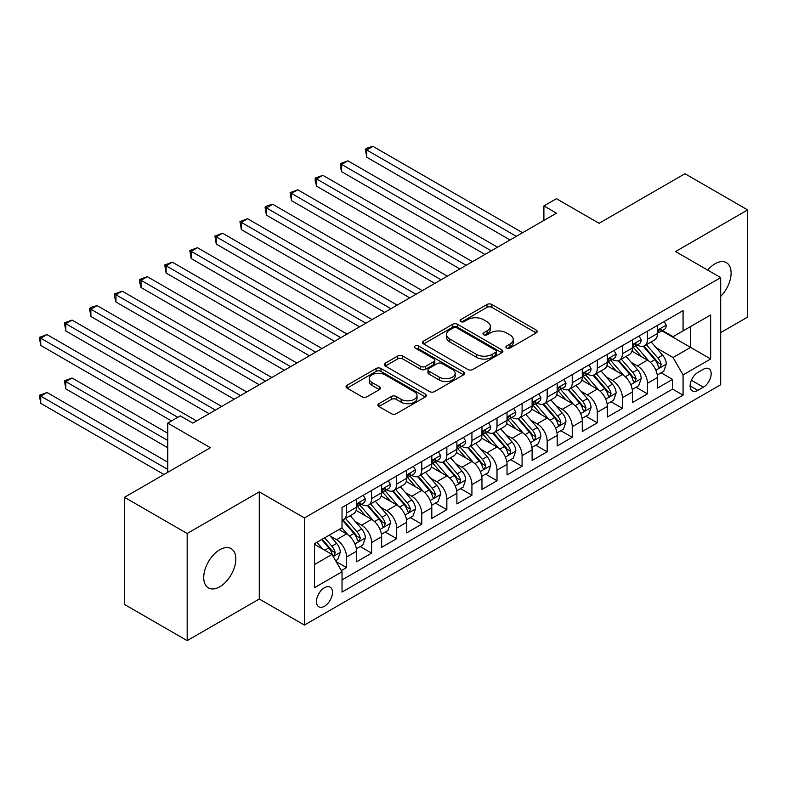 <?xml version="1.0" encoding="UTF-8"?>
<svg xmlns="http://www.w3.org/2000/svg" width="787" height="787" viewBox="0 0 787 787"><rect width="100%" height="100%" fill="white"/><g stroke="black" fill="none" stroke-linecap="round" stroke-linejoin="round"><path stroke-width="1.18" d="M506.602 348.011A2.44 1.407 0 0 0 510.055 348.011L536.203 332.911A3.482 2.007 0 0 0 537.226 331.484A3.482 2.007 0 0 0 536.203 330.068L491.895 304.49A3.482 2.007 0 0 0 486.976 304.49L460.818 319.581A2.44 1.407 0 0 0 460.11 320.584A2.44 1.407 0 0 0 460.818 321.578A2.44 1.407 0 0 0 464.271 321.578L467.655 319.62A11.136 6.434 0 0 1 483.405 319.62L487.094 321.755A11.136 6.434 0 0 1 490.36 326.3A11.136 6.434 0 0 1 487.094 330.845L483.71 332.803A2.44 1.407 0 0 0 483.002 333.796A2.44 1.407 0 0 0 483.71 334.79A2.44 1.407 0 0 0 487.163 334.79L490.547 332.842A11.136 6.434 0 0 1 506.297 332.842L509.986 334.967A11.136 6.434 0 0 1 513.252 339.512A11.136 6.434 0 0 1 509.986 344.067L506.602 346.014A2.44 1.407 0 0 0 505.893 347.008A2.44 1.407 0 0 0 506.602 348.011L506.602 346.014M219.78 586.787A22.695 13.104 120 0 0 234.605 566.778A22.695 13.104 120 0 0 231.132 548.598A22.695 13.104 120 0 0 219.78 549.719A22.695 13.104 120 0 0 204.954 569.719A22.695 13.104 120 0 0 208.427 587.909A22.695 13.104 120 0 0 219.78 586.787M720.695 296.404A22.695 13.104 120 0 0 726.401 262.651A22.695 13.104 120 0 0 715.049 263.773A22.695 13.104 120 0 0 707.69 270.089M324.48 606.256A11.352 6.552 120 0 0 331.888 596.251A11.352 6.552 120 0 0 330.147 587.161A11.352 6.552 120 0 0 324.48 587.722A11.352 6.552 120 0 0 317.063 597.726A11.352 6.552 120 0 0 318.804 606.816A11.352 6.552 120 0 0 324.48 606.256M378.921 403.682A3.482 2.007 0 0 0 377.898 405.098A3.482 2.007 0 0 0 378.921 406.525L391.346 413.696A3.482 2.007 0 0 0 396.274 413.696L425.314 396.933A3.482 2.007 0 0 0 426.338 395.507A3.482 2.007 0 0 0 425.314 394.09L381.006 368.503A3.482 2.007 0 0 0 376.088 368.503L347.037 385.276A3.482 2.007 0 0 0 346.024 386.702A3.482 2.007 0 0 0 347.037 388.119L362.059 396.786A3.482 2.007 0 0 0 366.978 396.786L379.413 389.614A3.482 2.007 0 0 0 380.426 388.188A3.482 2.007 0 0 0 379.413 386.771L371.966 382.472A9.316 5.371 0 0 1 369.231 378.665A9.316 5.371 0 0 1 374.986 373.697A9.316 5.371 0 0 1 385.128 374.868L414.296 391.71A9.316 5.371 0 0 1 417.031 395.507A9.316 5.371 0 0 1 411.276 400.475A9.316 5.371 0 0 1 401.134 399.314L396.274 396.5A3.482 2.007 0 0 0 391.346 396.5L378.921 403.682L378.921 406.525L391.346 399.403L391.346 396.5M720.695 332.616L747.65 317.053L747.65 209.913L684.956 173.72L599.064 223.311L556.439 198.698L543.896 205.938L556.439 213.179L192.825 423.111L180.282 415.87L167.749 423.111L167.749 472.328M187.178 533.497L187.178 640.638L259.277 599.015L259.277 491.875L187.178 533.497L124.484 497.305L210.375 447.724L167.749 423.111M259.277 491.875L304.412 517.935L720.695 277.604L720.695 384.745L304.412 625.075L304.412 517.935M747.65 209.913L675.551 251.545L720.695 277.604M467.901 369.506A3.482 2.007 0 0 0 472.82 369.506L501.87 352.733A3.482 2.007 0 0 0 502.883 351.307A3.482 2.007 0 0 0 501.87 349.89L457.562 324.313A3.482 2.007 0 0 0 452.633 324.313L423.593 341.076A3.482 2.007 0 0 0 422.57 342.502A3.482 2.007 0 0 0 423.593 343.919L467.901 369.506M416.077 348.533A2.44 1.407 0 0 1 418.546 348.877L418.546 345.985L463.592 371.985A3.482 2.007 0 0 1 464.615 373.412A3.482 2.007 0 0 1 463.592 374.828L434.542 391.601A3.482 2.007 0 0 1 429.623 391.601L385.315 366.024L385.315 363.181A3.482 2.007 0 0 0 384.292 364.597A3.482 2.007 0 0 0 385.315 366.024M385.315 363.181L397.75 355.999A3.482 2.007 0 0 1 402.669 355.999L420.642 366.378A3.482 2.007 0 0 0 425.56 366.378L433.804 361.617A3.482 2.007 0 0 0 434.827 360.19A3.482 2.007 0 0 0 433.804 358.774L415.103 347.972A2.44 1.407 0 0 1 414.385 346.978A2.44 1.407 0 0 1 415.89 345.68A2.44 1.407 0 0 1 418.546 345.985M187.178 640.638L124.484 604.446L124.484 497.305M341.342 570.605L346.546 567.604L336.138 561.593M330.215 536.026L336.511 539.656A14.186 8.195 60 0 1 346.546 557.029L356.57 551.234L356.57 561.81L371.621 553.123L360.21 546.532M355.291 521.545L361.587 525.175A14.186 8.195 60 0 1 371.621 542.548L381.656 536.764L381.656 547.329L396.697 538.642L385.286 532.051M380.367 507.064L386.663 510.704A14.186 8.195 60 0 1 396.697 528.077L406.731 522.283L406.731 532.848L421.773 524.162L410.361 517.58M405.443 492.583L411.739 496.223A14.186 8.195 60 0 1 421.773 513.596L431.807 507.802L431.807 518.377L446.849 509.691L435.437 503.1M430.528 478.112L436.824 481.742A14.186 8.195 60 0 1 446.849 499.115L456.883 493.331L456.883 503.896L471.925 495.21L460.523 488.619M455.604 463.632L461.9 467.262A14.186 8.195 60 0 1 471.925 484.644L481.959 478.85L481.959 489.416L497.01 480.729L485.599 474.148M480.68 449.151L486.976 452.791A14.186 8.195 60 0 1 497.01 470.164L507.035 464.369L507.035 474.935L522.086 466.248L510.674 459.667M505.756 434.67L512.052 438.31A14.186 8.195 60 0 1 522.086 455.683L532.11 449.889L532.11 460.464L547.162 451.777L535.75 445.186M530.832 420.199L537.128 423.829A14.186 8.195 60 0 1 547.162 441.202L557.186 435.418L557.186 445.983L572.238 437.297L560.826 430.705M555.907 405.718L562.203 409.358A14.186 8.195 60 0 1 572.238 426.731L582.272 420.937L582.272 431.502L597.313 422.816L585.902 416.234M580.983 391.237L587.279 394.877A14.186 8.195 60 0 1 597.313 412.25L607.348 406.456L607.348 417.031L622.389 408.345L610.978 401.754M606.059 376.766L612.355 380.396A14.186 8.195 60 0 1 622.389 397.769L632.423 391.975L632.423 402.55L647.465 393.864L647.465 383.289A14.186 8.195 -120 0 0 637.44 365.916L631.144 362.286M636.053 387.273L647.465 393.864M356.57 551.234A14.186 8.195 -120 0 0 346.546 533.861L339.02 529.523M381.656 536.764A14.186 8.195 -120 0 0 371.621 519.39L356.108 510.429M406.731 522.283A14.186 8.195 -120 0 0 396.697 504.91L381.193 495.958M431.807 507.802A14.186 8.195 -120 0 0 421.773 490.429L406.269 481.477M456.883 493.331A14.186 8.195 -120 0 0 446.849 475.948L431.345 466.996M481.959 478.85A14.186 8.195 -120 0 0 471.925 461.477L456.421 452.525M507.035 464.369A14.186 8.195 -120 0 0 497.01 446.996L481.496 438.044M532.11 449.889A14.186 8.195 -120 0 0 522.086 432.516L506.572 423.563M557.186 435.418A14.186 8.195 -120 0 0 547.162 418.045L531.648 409.083M582.272 420.937A14.186 8.195 -120 0 0 572.238 403.564L556.724 394.612M607.348 406.456A14.186 8.195 -120 0 0 597.313 389.083L581.809 380.131M632.423 391.975A14.186 8.195 -120 0 0 622.389 374.602L606.885 365.65M703.391 369.251L697.872 372.438A10.998 6.345 120 0 0 690.691 382.118A10.998 6.345 120 0 0 692.373 390.932A10.998 6.345 120 0 0 697.872 390.391L703.391 387.204A10.998 6.345 120 0 0 710.572 377.514A10.998 6.345 120 0 0 708.89 368.709A10.998 6.345 120 0 0 703.391 369.251M314.446 564.554L331.996 554.422L342.03 571.795L342.03 592.07L683.077 395.163L683.077 374.897L673.042 357.524L656.22 347.805M342.03 571.795L314.446 587.722L314.446 543.709L342.03 527.782L342.03 507.517L683.077 310.609L683.077 330.884L710.661 314.957L710.661 358.97L683.077 374.897M361.459 504.251L361.587 504.329A14.186 8.195 60 0 0 368.68 505.028L378.714 499.243A14.186 8.195 -120 0 0 381.656 492.751L381.656 484.635M386.535 489.78L386.663 489.848A14.186 8.195 60 0 0 393.756 490.557L403.79 484.762A14.186 8.195 -120 0 0 406.731 478.27L406.731 470.164M411.611 475.299L411.739 475.378A14.186 8.195 60 0 0 418.832 476.076L428.866 470.282A14.186 8.195 -120 0 0 431.807 463.789L431.807 455.683M436.687 460.818L436.824 460.897A14.186 8.195 60 0 0 443.917 461.595L453.942 455.811A14.186 8.195 -120 0 0 456.883 449.308L456.883 441.202M461.762 446.337L461.9 446.416A14.186 8.195 60 0 0 468.993 447.124L479.017 441.33A14.186 8.195 -120 0 0 481.959 434.837L481.959 426.731M486.848 431.866L486.976 431.935A14.186 8.195 60 0 0 494.069 432.643L504.103 426.849A14.186 8.195 -120 0 0 507.035 420.356L507.035 412.25M511.924 417.385L512.052 417.464A14.186 8.195 60 0 0 519.145 418.163L529.179 412.368A14.186 8.195 -120 0 0 532.11 405.876L532.11 397.769M537 402.905L537.128 402.983A14.186 8.195 60 0 0 544.22 403.682L554.255 397.897A14.186 8.195 -120 0 0 557.186 391.405L557.186 383.289M562.075 388.434L562.203 388.503A14.186 8.195 60 0 0 569.296 389.211L579.33 383.417A14.186 8.195 -120 0 0 582.272 376.924L582.272 368.818M587.151 373.953L587.279 374.032A14.186 8.195 60 0 0 594.372 374.73L604.406 368.936A14.186 8.195 -120 0 0 607.348 362.443L607.348 354.337M612.227 359.472L612.355 359.551A14.186 8.195 60 0 0 619.448 360.249L629.482 354.465A14.186 8.195 -120 0 0 632.423 347.962L632.423 339.856M342.03 579.901L672.541 389.083L672.541 379.383L657.499 388.07L657.499 377.504A14.186 8.195 -120 0 0 647.465 360.131L631.961 351.179M637.303 344.991L637.44 345.07A14.186 8.195 -120 0 0 644.533 345.768A14.186 8.195 -120 0 0 647.465 339.276L647.465 331.17M644.533 345.768L654.558 339.984A14.186 8.195 -120 0 0 657.499 333.491L657.499 325.375M346.546 504.91L346.546 513.016A14.186 8.195 60 0 1 343.604 519.509A14.186 8.195 60 0 1 342.03 520.079M343.604 519.509L353.638 513.714A14.186 8.195 -120 0 0 356.57 507.222L356.57 499.115M371.621 490.429L371.621 498.535A14.186 8.195 60 0 1 368.68 505.028M396.697 475.948L396.697 484.064A14.186 8.195 60 0 1 393.756 490.557M421.773 461.477L421.773 469.583A14.186 8.195 60 0 1 418.832 476.076M446.849 446.996L446.849 455.102A14.186 8.195 60 0 1 443.917 461.595M471.925 432.516L471.925 440.622A14.186 8.195 60 0 1 468.993 447.124M497.01 418.035L497.01 426.151A14.186 8.195 60 0 1 494.069 432.643M522.086 403.564L522.086 411.67A14.186 8.195 60 0 1 519.145 418.163M547.162 389.083L547.162 397.189A14.186 8.195 60 0 1 544.22 403.682M572.238 374.602L572.238 382.718A14.186 8.195 60 0 1 569.296 389.211M597.313 360.131L597.313 368.237A14.186 8.195 60 0 1 594.372 374.73M622.389 345.65L622.389 353.757A14.186 8.195 60 0 1 619.448 360.249M622.389 397.769L622.389 408.345M597.313 412.25L597.313 422.816M572.238 426.731L572.238 437.297M547.162 441.202L547.162 451.777M522.086 455.683L522.086 466.248M497.01 470.164L497.01 480.729M471.925 484.644L471.925 495.21M446.849 499.115L446.849 509.691M421.773 513.596L421.773 524.162M396.697 528.077L396.697 538.642M371.621 542.548L371.621 553.123M346.546 557.029L346.546 567.604M331.996 554.422L314.446 544.289M673.042 357.524L690.602 347.392L690.602 326.536L710.661 314.957M661.877 330.806L710.661 358.97M662.379 330.52L673.042 336.669L683.077 330.884M259.277 599.015L304.412 625.075M543.896 205.938L543.896 220.409M661.139 372.792L672.541 379.383M672.541 389.083L683.077 395.163M507.576 348.356L509.986 346.959A11.136 6.434 0 0 0 513.252 342.414L513.252 339.512M490.36 326.3L490.36 329.192A11.136 6.434 0 0 1 487.094 333.747L484.684 335.134M536.154 332.931L491.895 307.383A3.482 2.007 0 0 0 486.976 307.383L461.792 321.922M501.821 352.763L457.562 327.205A3.482 2.007 0 0 0 452.633 327.205L423.642 343.949M495.712 352.31A2.44 1.407 0 0 0 496.43 351.307A2.44 1.407 0 0 0 495.712 350.313L456.824 327.864A2.44 1.407 0 0 0 453.371 327.864L449.81 329.92A11.136 6.434 0 0 0 446.544 334.475A11.136 6.434 0 0 0 449.81 339.02L476.391 354.366A11.136 6.434 0 0 0 492.141 354.366L495.712 352.31L495.712 355.203A2.44 1.407 0 0 0 496.43 354.209L496.43 351.307M446.544 334.475L446.544 337.367A11.136 6.434 0 0 0 449.81 341.912L449.81 339.02M495.712 355.203L492.141 357.259A11.136 6.434 0 0 1 476.391 357.259L449.81 341.912M385.364 366.044L397.75 358.902L397.75 355.999M434.827 360.19L434.827 363.092A3.482 2.007 0 0 1 433.804 364.509L425.56 369.27A3.482 2.007 0 0 1 420.642 369.27L402.669 358.902A3.482 2.007 0 0 0 397.75 358.902M418.546 348.877L463.543 374.858M439.284 377.14A9.316 5.371 0 0 0 449.436 378.301A9.316 5.371 0 0 0 455.181 373.343A9.316 5.371 0 0 0 452.456 369.536L442.176 363.604A3.482 2.007 0 0 0 437.257 363.604L429.004 368.365A3.482 2.007 0 0 0 427.99 369.782A3.482 2.007 0 0 0 429.004 371.208L439.284 377.14L439.284 380.032A9.316 5.371 0 0 0 449.436 381.203A9.316 5.371 0 0 0 455.181 376.235L455.181 373.343M427.99 369.782L427.99 372.684A3.482 2.007 0 0 0 429.004 374.1L429.004 371.208M439.284 380.032L429.004 374.1M417.031 395.507L417.031 398.409A9.316 5.371 0 0 1 411.276 403.367A9.316 5.371 0 0 1 401.134 402.206L396.274 399.403A3.482 2.007 0 0 0 391.346 399.403M369.231 378.665L369.231 381.567A9.316 5.371 0 0 0 371.966 385.364L371.966 382.472M379.364 389.634L371.966 385.364M425.265 396.953L381.006 371.405A3.482 2.007 0 0 0 376.088 371.405L347.087 388.148M657.283 375.015L663.766 371.277L666.274 364.037A9.395 5.43 -120 0 0 662.615 355.212L651.154 341.952M648.862 361.046L635.768 345.887M641.405 356.629L633.81 347.834A22.518 13.005 -120 0 0 633.112 347.047M366.732 215.126L459.893 268.918L316.581 186.175L316.581 178.934L322.847 175.314L472.426 261.678M643.254 346.28L654.843 359.698A9.395 5.43 60 0 1 658.188 366.171L658.876 367.293L660.145 367.106L661.198 364.44A9.395 5.43 -120 0 0 657.853 357.967L646.393 344.696M643.933 346.064L656.388 360.485A4.791 2.764 60 0 1 657.588 362.354L661.198 364.44M664.139 321.539L666.274 325.238A9.395 5.43 60 0 1 664.326 329.389L659.565 332.144A9.395 5.43 -120 0 0 661.198 329.979L661.001 329.143M516.311 236.336L366.732 149.983L372.999 146.362L522.588 232.716M657.814 332.586L657.853 332.586A9.395 5.43 -120 0 0 659.565 332.144M659.988 329.281L661.198 329.979C660.608 328.563 659.604 329.143 658.188 331.721A9.395 5.43 60 0 1 657.499 333.058M510.045 239.956L366.732 157.213L366.732 149.983L365.355 149.186L367.863 147.73L372.999 146.362M366.732 157.213L365.355 149.186M632.207 389.496L638.69 385.758L641.198 378.517A9.395 5.43 -120 0 0 637.539 369.693L626.078 356.422M623.786 375.527L610.692 360.357M616.329 371.11L608.735 362.305A22.518 13.005 -120 0 0 608.036 361.528M341.656 229.607L434.817 283.399M618.179 360.761L629.767 374.179A9.395 5.43 60 0 1 633.112 380.652L633.801 381.764L635.07 381.587L636.122 378.911A9.395 5.43 -120 0 0 632.778 372.438L621.317 359.177M618.857 360.544L631.312 374.956A4.791 2.764 60 0 1 632.512 376.835L636.122 378.911M607.131 403.977L613.614 400.229L616.123 392.988A9.395 5.43 -120 0 0 612.463 384.164L601.002 370.903M598.71 389.998L585.617 374.838M591.253 385.591L583.659 376.786A22.518 13.005 -120 0 0 582.96 375.999M316.581 244.088L409.732 297.87L266.419 215.126L266.419 207.886L272.695 204.276L422.275 290.629M593.093 375.242L604.682 388.66A9.395 5.43 60 0 1 608.036 395.133L608.725 396.245L609.994 396.068L611.046 393.392A9.395 5.43 -120 0 0 607.692 386.919L596.241 373.658M593.782 375.015L606.236 389.437A4.791 2.764 60 0 1 607.436 391.306L611.046 393.392M582.055 418.448L588.538 414.71L591.047 407.469A9.395 5.43 -120 0 0 587.387 398.645L575.927 385.384M573.634 404.479L560.531 389.319M566.178 400.062L558.573 391.267A22.518 13.005 -120 0 0 557.875 390.48M291.495 258.569L384.656 312.35L241.343 229.607L241.343 222.367L247.61 218.747L397.199 305.11M568.017 389.713L579.606 403.131A9.395 5.43 60 0 1 582.96 409.614L583.639 410.725L584.918 410.548L585.971 407.873A9.395 5.43 -120 0 0 582.616 401.4L571.165 388.129M568.706 389.496L581.15 403.918A4.791 2.764 60 0 1 582.36 405.787L585.971 407.873M556.98 432.929L563.462 429.19L565.961 421.95A9.395 5.43 -120 0 0 562.302 413.126L550.851 399.855M548.549 418.959L535.455 403.8M541.102 414.542L533.497 405.748A22.518 13.005 -120 0 0 532.799 404.961M266.419 273.04L359.58 326.831L216.268 244.088L216.268 236.848L222.534 233.227L372.123 319.591M542.941 404.193L554.53 417.612A9.395 5.43 60 0 1 557.885 424.085L558.563 425.196L559.832 425.019L560.895 422.353A9.395 5.43 -120 0 0 557.54 415.88L546.08 402.61M543.62 403.977L556.075 418.389A4.791 2.764 60 0 1 557.285 420.268L560.895 422.353M639.064 336.019L641.198 339.709A9.395 5.43 60 0 1 639.251 343.87L634.489 346.624A9.395 5.43 -120 0 0 636.122 344.46L635.926 343.624M491.236 250.817L341.656 164.453L347.923 160.833L497.502 247.197M632.738 347.067L632.778 347.057A9.395 5.43 -120 0 0 634.489 346.624M634.912 343.752L636.122 344.46C635.532 343.043 634.529 343.624 633.112 346.191A9.395 5.43 60 0 1 632.423 347.529M484.969 254.437L341.656 171.694L341.656 164.453L340.269 163.657L347.923 160.833M341.656 171.694L340.269 166.559L340.269 163.657M613.988 350.5L616.123 354.189A9.395 5.43 60 0 1 614.175 358.351L609.413 361.095A9.395 5.43 -120 0 0 611.046 358.931L610.85 358.105M466.16 265.298L315.193 178.137L322.847 175.314M607.662 361.538L607.692 361.538A9.395 5.43 -120 0 0 609.413 361.095M609.836 358.233L611.046 358.931C610.456 357.524 609.453 358.095 608.036 360.672A9.395 5.43 60 0 1 607.348 362.01M316.581 186.175L315.193 181.03L315.193 178.137M588.912 364.981L591.047 368.67A9.395 5.43 60 0 1 589.099 372.831L584.338 375.576A9.395 5.43 -120 0 0 585.971 373.412L585.774 372.576M441.084 279.779L291.495 193.415L297.771 189.795L447.35 276.158M582.577 376.019L582.616 376.019A9.395 5.43 -120 0 0 584.338 375.576M584.761 372.713L585.971 373.412C585.38 371.995 584.377 372.576 582.96 375.153A9.395 5.43 60 0 1 582.272 376.491M434.817 283.389L291.495 200.655L291.495 193.415L290.118 192.618L297.771 189.795M291.495 200.655L290.118 192.618M563.836 379.452L565.961 383.151A9.395 5.43 60 0 1 564.023 387.302L559.252 390.057A9.395 5.43 -120 0 0 560.895 387.893L560.698 387.056M416.008 294.249L265.042 207.099L267.55 205.643L272.695 204.276M557.501 390.5L557.54 390.5A9.395 5.43 -120 0 0 559.252 390.057M559.675 387.194L560.895 387.893C560.305 386.476 559.301 387.056 557.885 389.624A9.395 5.43 60 0 1 557.186 390.962M266.419 215.126L265.042 207.099M531.904 447.41L538.387 443.671L540.885 436.431A9.395 5.43 -120 0 0 537.226 427.607L525.775 414.336M523.473 433.44L510.379 418.271M516.026 429.023L508.422 420.219A22.518 13.005 -120 0 0 507.723 419.441M241.343 287.521L334.505 341.302L191.192 258.559L191.192 251.328L197.458 247.708L347.047 334.062M517.866 418.674L529.454 432.093A9.395 5.43 60 0 1 532.809 438.566L533.488 439.677L534.757 439.5L535.819 436.824A9.395 5.43 -120 0 0 532.465 430.351L521.004 417.09M518.544 418.458L530.999 432.87A4.791 2.764 60 0 1 532.209 434.749L535.819 436.824M538.761 393.933L540.885 397.622A9.395 5.43 60 0 1 538.947 401.783L534.176 404.538A9.395 5.43 -120 0 0 535.819 402.373L535.622 401.537M390.932 308.73L239.966 221.57L247.61 218.747M532.425 404.971L532.465 404.971A9.395 5.43 -120 0 0 534.176 404.538M534.599 401.665L535.819 402.373C535.229 400.957 534.225 401.537 532.809 404.105A9.395 5.43 60 0 1 532.11 405.443M241.343 229.607L239.966 221.57M506.828 461.89L513.301 458.142L515.81 450.902A9.395 5.43 -120 0 0 512.15 442.078L500.699 428.817M498.397 447.911L485.304 432.752M490.95 443.494L483.346 434.699A22.518 13.005 -120 0 0 482.647 433.912M216.268 302.001L309.429 355.783L166.116 273.04L166.116 265.799L172.383 262.179L321.972 348.543M492.79 433.155L504.378 446.573A9.395 5.43 60 0 1 507.733 453.046L508.412 454.158L509.681 453.981L510.743 451.305A9.395 5.43 -120 0 0 507.389 444.832L495.928 431.561M493.469 432.929L505.923 447.35A4.791 2.764 60 0 1 507.133 449.22L510.743 451.305M513.685 408.414L515.81 412.103A9.395 5.43 60 0 1 513.862 416.264L509.1 419.009A9.395 5.43 -120 0 0 510.743 416.844L510.537 416.018M365.857 323.211L214.89 236.051L222.534 233.227M507.349 419.451L507.389 419.451A9.395 5.43 -120 0 0 509.1 419.009M509.523 416.146L510.743 416.844C510.143 415.428 509.14 416.008 507.733 418.586A9.395 5.43 60 0 1 507.035 419.924M216.268 244.088L214.89 236.051M481.752 476.361L488.225 472.623L490.734 465.383A9.395 5.43 -120 0 0 487.074 456.558L475.614 443.297M473.321 462.392L460.228 447.232M465.874 457.975L458.27 449.18A22.518 13.005 -120 0 0 457.572 448.393M191.192 316.472L284.353 370.264L141.04 287.521L141.04 280.28L147.307 276.66L296.886 363.023M467.714 447.626L479.303 461.044A9.395 5.43 60 0 1 482.647 467.517L483.336 468.639L484.605 468.452L485.658 465.786A9.395 5.43 -120 0 0 482.313 459.313L470.852 446.042M468.393 447.41L480.847 461.831A4.791 2.764 60 0 1 482.057 463.7L485.658 465.786M488.609 422.894L490.734 426.584A9.395 5.43 60 0 1 488.786 430.735L484.025 433.489A9.395 5.43 -120 0 0 485.658 431.325L485.461 430.489M340.771 337.682L189.815 250.532L197.458 247.708M482.274 433.932L482.313 433.932A9.395 5.43 -120 0 0 484.025 433.489M484.448 430.627L485.658 431.325C485.067 429.909 484.064 430.489 482.647 433.066A9.395 5.43 60 0 1 481.959 434.404M191.192 258.559L189.815 250.532M456.667 490.842L463.149 487.104L465.658 479.863A9.395 5.43 -120 0 0 461.999 471.039L450.538 457.768M448.246 476.873L435.152 461.703M440.789 472.456L433.194 463.651A22.518 13.005 -120 0 0 432.496 462.874M166.116 330.953L259.277 384.745L115.964 302.001L115.964 294.761L122.231 291.141L271.81 377.504M442.638 462.107L454.227 475.525A9.395 5.43 60 0 1 457.572 481.998L458.26 483.11L459.529 482.933L460.582 480.267A9.395 5.43 -120 0 0 457.237 473.784L445.776 460.523M443.317 461.89L455.771 476.302A4.791 2.764 60 0 1 456.972 478.181L460.582 480.267M463.523 437.365L465.658 441.054A9.395 5.43 60 0 1 463.71 445.216L458.949 447.97A9.395 5.43 -120 0 0 460.582 445.806L460.385 444.97M315.695 352.163L164.739 265.003L172.383 262.179M457.198 448.413L457.237 448.413A9.395 5.43 -120 0 0 458.949 447.97M459.372 445.108L460.582 445.806C459.992 444.389 458.988 444.97 457.572 447.537A9.395 5.43 60 0 1 456.883 448.875M166.116 273.04L164.739 265.003M431.591 505.323L438.074 501.575L440.582 494.334A9.395 5.43 -120 0 0 436.923 485.52L425.462 472.249M423.17 491.344L410.076 476.184M415.713 486.937L408.119 478.132A22.518 13.005 -120 0 0 407.42 477.345M141.04 345.434L234.201 399.216L90.879 316.472L90.879 309.242L97.155 305.622L246.734 391.975M417.563 476.588L429.151 490.006A9.395 5.43 60 0 1 432.496 496.479L433.184 497.591L434.454 497.414L435.506 494.738A9.395 5.43 -120 0 0 432.161 488.265L420.701 475.004M418.241 476.371L430.696 490.783A4.791 2.764 60 0 1 431.896 492.652L435.506 494.738M438.448 451.846L440.582 455.535A9.395 5.43 60 0 1 438.634 459.697L433.873 462.451A9.395 5.43 -120 0 0 435.506 460.277L435.309 459.451M290.619 366.644L139.653 279.483L147.307 276.66M432.122 462.884L432.161 462.884A9.395 5.43 -120 0 0 433.873 462.451M434.296 459.578L435.506 460.277C434.916 458.87 433.912 459.441 432.496 462.018A9.395 5.43 60 0 1 431.807 463.356M141.04 287.521L139.653 282.376L139.653 279.483M406.515 519.794L412.998 516.056L415.506 508.815A9.395 5.43 -120 0 0 411.847 499.991L400.386 486.73M398.094 505.825L385 490.665M390.637 501.408L383.043 492.613A22.518 13.005 -120 0 0 382.344 491.826M115.964 359.915L209.116 413.696M392.477 491.068L404.075 504.477A9.395 5.43 60 0 1 407.42 510.96L408.109 512.071L409.378 511.894L410.43 509.219A9.395 5.43 -120 0 0 407.076 502.745L395.625 489.475M393.166 490.842L405.62 505.264A4.791 2.764 60 0 1 406.82 507.133L410.43 509.219M413.372 466.327L415.506 470.016A9.395 5.43 60 0 1 413.559 474.177L408.797 476.922A9.395 5.43 -120 0 0 410.43 474.758L410.234 473.922M265.544 381.124L114.577 293.964L122.231 291.141M407.046 477.365L407.076 477.365A9.395 5.43 -120 0 0 408.797 476.922M409.22 474.059L410.43 474.758C409.84 473.341 408.837 473.922 407.42 476.499A9.395 5.43 60 0 1 406.731 477.837M115.964 302.001L114.577 296.856L114.577 293.964M381.439 534.275L387.922 530.536L390.431 523.296A9.395 5.43 -120 0 0 386.771 514.472L375.31 501.201M373.018 520.305L359.915 505.146M365.562 515.888L357.957 507.094A22.518 13.005 -120 0 0 357.259 506.307M90.879 374.386L171.507 420.937L40.727 345.434L40.727 338.194L46.994 334.573L196.583 420.937M367.401 505.539L378.99 518.958A9.395 5.43 60 0 1 382.344 525.431L383.023 526.552L384.302 526.365L385.355 523.699A9.395 5.43 -120 0 0 382 517.226L370.549 503.955M368.09 505.323L380.534 519.745A4.791 2.764 60 0 1 381.744 521.614L385.355 523.699M388.296 480.798L390.431 484.497A9.395 5.43 60 0 1 388.483 488.648L383.722 491.403A9.395 5.43 -120 0 0 385.355 489.239L385.158 488.402M240.468 395.595L89.502 308.445L92.01 306.989L97.155 305.622M381.961 491.845L382 491.845A9.395 5.43 -120 0 0 383.722 491.403M384.145 488.54L385.355 489.239C384.764 487.822 383.761 488.402 382.344 490.98A9.395 5.43 60 0 1 381.656 492.308M90.879 316.472L89.502 308.445M356.363 548.755L362.846 545.017L365.345 537.777A9.395 5.43 -120 0 0 361.686 528.953L350.235 515.682M347.933 534.786L341.942 527.841M340.486 530.369L339.512 529.238M167.749 433.243L72.079 378.006L65.803 381.626L65.803 388.867L167.749 447.724M342.325 520.02L353.914 533.438A9.395 5.43 60 0 1 357.268 539.912L357.947 541.023L359.216 540.846L360.279 538.17A9.395 5.43 -120 0 0 356.924 531.697L345.463 518.436M343.004 519.804L355.458 534.216A4.791 2.764 60 0 1 356.668 536.095L360.279 538.17M65.803 388.867L64.426 380.829L167.749 440.484M64.426 380.829L72.079 378.006M363.22 495.279L365.345 498.968A9.395 5.43 60 0 1 363.407 503.129L358.636 505.884A9.395 5.43 -120 0 0 360.279 503.719L360.082 502.883M215.392 410.076L65.803 323.713L72.079 320.093L221.659 406.456M356.885 506.316L356.924 506.316A9.395 5.43 -120 0 0 358.636 505.884M359.059 503.011L360.279 503.719C359.689 502.303 358.685 502.883 357.268 505.451A9.395 5.43 60 0 1 356.57 506.789M209.126 413.696L65.803 330.953L65.803 323.713L64.426 322.916L72.079 320.093M65.803 330.953L64.426 322.916M335.636 560.718L337.771 559.488L340.269 552.248A9.395 5.43 -120 0 0 336.61 543.423L329.399 535.071M322.67 549.041L316.866 542.312M315.41 544.85L314.446 543.728M167.749 462.195L46.994 392.487L40.727 396.107L40.727 403.347L163.981 474.502M321.627 539.567L328.838 547.919A9.395 5.43 60 0 1 332.193 554.392L332.871 555.504L334.141 555.327L335.203 552.651A9.395 5.43 -120 0 0 331.848 546.178L324.637 537.826M322.208 539.233L330.383 548.696A4.791 2.764 60 0 1 331.593 550.566L335.203 552.651M40.727 403.347L39.35 395.31L167.749 469.436M39.35 395.31L46.994 392.487M177.773 417.317L39.35 337.397L46.994 334.573M40.727 345.434L39.35 337.397M336.511 539.656L346.546 533.861M361.587 525.175L371.621 519.39M386.663 510.704L396.697 504.91M411.739 496.223L421.773 490.429M436.824 481.742L446.849 475.948M461.9 467.262L471.925 461.477M486.976 452.791L497.01 446.996M512.052 438.31L522.086 432.516M537.128 423.829L547.162 418.045M562.203 409.358L572.238 403.564M587.279 394.877L597.313 389.083M612.355 380.396L622.389 374.602M637.44 365.916L647.465 360.131M647.465 339.276L657.499 333.491M346.546 513.016L356.57 507.222M371.621 498.535L381.656 492.751M396.697 484.064L406.731 478.27M421.773 469.583L431.807 463.789M446.849 455.102L456.883 449.308M471.925 440.622L481.959 434.837M497.01 426.151L507.035 420.356M522.086 411.67L532.11 405.876M547.162 397.189L557.186 391.405M572.238 382.718L582.272 376.924M597.313 368.237L607.348 362.443M622.389 353.757L632.423 347.962M647.465 383.289L657.499 377.504M691.36 380.259L703.391 387.204M690.101 385.896L697.872 390.391M509.986 346.959L509.986 344.067M483.71 334.79L483.71 332.803M487.094 333.747L487.094 330.845M460.818 321.578L460.818 319.581M486.976 307.383L486.976 304.49M491.895 307.383L491.895 304.49M536.203 332.911L536.203 330.068M423.593 343.919L423.593 341.076M452.633 327.205L452.633 324.313M457.562 327.205L457.562 324.313M501.87 352.733L501.87 349.89M476.391 357.259L476.391 354.366M492.141 357.259L492.141 354.366M402.669 358.902L402.669 355.999M420.642 369.27L420.642 366.378M425.56 369.27L425.56 366.378M433.804 364.509L433.804 361.617M463.592 374.828L463.592 371.985M396.274 399.403L396.274 396.5M401.134 402.206L401.134 399.314M379.413 389.614L379.413 386.771M347.037 388.119L347.037 385.276M376.088 371.405L376.088 368.503M381.006 371.405L381.006 368.503M425.314 396.933L425.314 394.09M655.856 370.195L666.215 364.214M657.853 357.967L662.615 355.212M650.357 362.286L654.843 359.698M666.215 325.129L657.499 330.156M630.781 384.676L641.139 378.695M632.778 372.438L637.539 369.693M625.281 376.766L629.767 374.179M605.705 399.157L616.054 393.175M607.692 386.919L612.463 384.164M600.206 391.247L604.682 388.66M580.619 413.637L590.978 407.656M582.616 401.4L587.387 398.645M575.13 405.718L579.606 403.131M555.543 428.108L565.902 422.127M557.54 415.88L562.302 413.126M550.054 420.199L554.53 417.612M641.139 339.6L632.423 344.637M616.054 354.081L607.348 359.118M590.978 368.562L582.272 373.589M565.902 383.043L557.186 388.07M530.468 442.589L540.826 436.608M532.465 430.351L537.226 427.607M524.968 434.68L529.454 432.093M540.826 397.514L532.11 402.55M505.392 457.07L515.751 451.089M507.389 444.832L512.15 442.078M499.893 449.161L504.378 446.573M515.751 411.995L507.035 417.031M480.316 471.541L490.675 465.57M482.313 459.313L487.074 456.558M474.817 463.632L479.303 461.044M490.675 426.475L481.959 431.502M455.24 486.022L465.599 480.04M457.237 473.784L461.999 471.039M449.741 478.112L454.227 475.525M465.599 440.956L456.883 445.983M430.164 500.502L440.523 494.521M432.161 488.265L436.923 485.52M424.665 492.593L429.151 490.006M440.523 455.427L431.807 460.464M405.089 514.983L415.438 509.002M407.076 502.745L411.847 499.991M399.589 507.074L404.075 504.477M415.438 469.908L406.731 474.935M380.003 529.454L390.362 523.473M382 517.226L386.771 514.472M374.514 521.545L378.99 518.958M390.362 484.389L381.656 489.416M354.927 543.935L365.286 537.954M356.924 531.697L361.686 528.953M349.438 536.026L353.914 533.438M365.286 498.86L356.57 503.896M333.186 556.488L340.21 552.435M331.848 546.178L336.61 543.423M324.785 550.261L328.838 547.919"/></g></svg>
